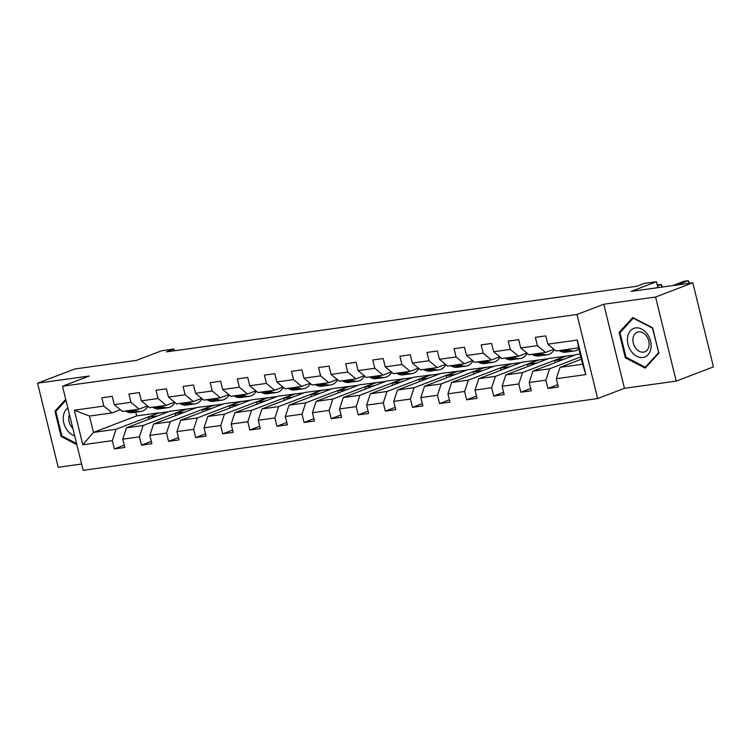 <?xml version="1.0" encoding="UTF-8"?>
<svg xmlns="http://www.w3.org/2000/svg" width="751" height="751" viewBox="0 0 751 751"><rect width="100%" height="100%" fill="white"/><g stroke="black" fill="none" stroke-linecap="round" stroke-linejoin="round"><path stroke-width="1.13" d="M676.219 381.095L713.45 366.873L692.798 282.789L655.567 297.02L603.804 304.239L577.003 314.481L597.655 398.565L624.457 388.314L676.219 381.095L655.567 297.02M577.003 314.481L62.511 386.239L83.154 470.314L597.655 398.565M62.511 386.239L89.313 375.998L37.55 383.207L58.203 467.291L81.615 464.024M37.55 383.207L74.781 368.985L136.438 360.386L161.756 350.708L173.913 349.008L166.469 351.862L636.848 286.262L644.292 283.418L656.449 281.719L631.131 291.397L692.798 282.789M581.387 359.185L560.03 367.342L582.616 364.197L578.599 347.835L556.012 350.989L547.826 344.174L545.789 335.875L535.369 337.33L537.406 345.629L520.725 347.948L518.688 339.659L508.267 341.114L510.305 349.403L493.632 351.731L491.595 343.432L481.175 344.887L483.212 353.186L466.531 355.505L464.493 347.215L454.073 348.671L456.11 356.96L439.438 359.288L437.401 350.989L426.981 352.444L429.018 360.743L412.337 363.071L410.299 354.772L399.879 356.227L401.916 364.517L385.244 366.845L383.207 358.556L372.787 360.001L374.824 368.3L358.143 370.628L356.105 362.329L345.685 363.784L347.722 372.074L331.05 374.402L329.013 366.113L318.593 367.558L320.63 375.857L303.948 378.185L301.911 369.886L291.491 371.341L293.528 379.64L276.856 381.959L274.819 373.669L264.399 375.125L266.436 383.414L249.754 385.742L247.717 377.443L237.297 378.898L239.334 387.197L222.662 389.516L220.625 381.226L210.205 382.681L212.242 390.971L195.56 393.299L193.523 385L183.103 386.455L185.14 394.754L168.468 397.082L166.431 388.783L156.011 390.238L158.048 398.528L141.366 400.856L139.329 392.566L128.909 394.012L130.946 402.311L114.274 404.639L112.237 396.34L101.817 397.795L103.854 406.084L74.321 410.206L82.807 444.742L93.481 432.416L116.058 429.262L159.25 412.759L136.663 415.904L93.481 432.416L89.463 416.054L74.321 410.206M547.826 344.174L577.35 340.053L585.836 374.589L556.313 378.711L558.35 387.009L547.92 388.455L557.777 384.69M82.807 444.742L112.34 440.63L114.377 448.92L124.797 447.474L122.76 439.175L139.433 436.847L141.47 445.146L151.89 443.691L149.853 435.392L166.534 433.074L168.571 441.363L178.991 439.908L176.954 431.618L193.627 429.29L195.664 437.589L206.084 436.134L204.047 427.835L220.728 425.517L222.765 433.806L233.185 432.351L231.148 424.062L247.821 421.733L249.858 430.032L260.278 428.577L258.241 420.278L274.913 417.95L276.959 426.249L287.38 424.794L285.342 416.505L302.015 414.176L304.052 422.466L314.472 421.02L312.435 412.721L329.107 410.393L331.153 418.692L341.574 417.237L339.536 408.948L356.209 406.62L358.246 414.909L368.666 413.463L366.629 405.165L383.301 402.836L385.338 411.135L395.768 409.68L393.731 401.381L410.403 399.063L412.44 407.352L422.86 405.897L420.823 397.608L437.495 395.279L439.532 403.578L449.962 402.123L447.925 393.824L464.597 391.506L466.634 399.795L477.054 398.34L475.017 390.051L491.689 387.723L493.726 396.021L504.156 394.566L502.119 386.267L518.791 383.949L520.828 392.238L531.248 390.783L529.211 382.494L545.883 380.166L547.92 388.455M520.725 347.948L528.92 354.763L545.592 352.435L553.928 349.253M580.814 356.875L549.61 368.797L532.938 371.125L576.12 354.622L580.129 354.059M545.592 352.435L537.406 345.629M545.883 380.166L549.61 368.797M529.211 382.494L532.938 371.125M493.632 351.731L501.818 358.546L518.5 356.218L526.836 353.026M565.7 356.077L522.518 372.58L505.836 374.899L549.028 358.396L575.153 354.988M518.5 356.218L510.305 349.403M518.791 383.949L522.518 372.58M502.119 386.267L505.836 374.899M466.531 355.505L474.726 362.32L491.398 359.992L499.734 356.809M538.608 359.851L495.416 376.354L478.744 378.682L521.926 362.179L548.061 358.771M491.398 359.992L483.212 353.186M491.689 387.723L495.416 376.354M475.017 390.051L478.744 378.682M439.438 359.288L447.624 366.103L464.306 363.775L472.642 360.593M511.506 363.634L468.324 380.137L451.642 382.466L494.834 365.953L520.959 362.545M464.306 363.775L456.11 356.96M464.597 391.506L468.324 380.137M447.925 393.824L451.642 382.466M412.337 363.071L420.532 369.877L437.204 367.558L445.54 364.366M484.414 367.408L441.222 383.911L424.55 386.239L467.732 369.736L493.867 366.328M437.204 367.558L429.018 360.743M437.495 395.279L441.222 383.911M420.823 397.608L424.55 386.239M385.244 366.845L393.43 373.66L410.112 371.332L418.448 368.15M457.312 371.191L414.13 387.694L397.448 390.022L440.64 373.51L466.765 370.102M410.112 371.332L401.916 364.517M410.403 399.063L414.13 387.694M393.731 401.381L397.448 390.022M358.143 370.628L366.338 377.434L383.01 375.115L391.346 371.923M430.22 374.965L387.028 391.478L370.356 393.796L413.538 377.293L439.673 373.885M383.01 375.115L374.824 368.3M383.301 402.836L387.028 391.478M366.629 405.165L370.356 393.796M331.05 374.402L339.236 381.217L355.918 378.889L364.254 375.707M403.118 378.748L359.936 395.251L343.254 397.579L386.446 381.076L412.571 377.659M355.918 378.889L347.722 372.074M356.209 406.62L359.936 395.251M339.536 408.948L343.254 397.579M303.948 378.185L312.144 384.991L328.816 382.672L337.152 379.48M376.026 382.522L332.834 399.034L316.162 401.353L359.344 384.85L385.479 381.442M328.816 382.672L320.63 375.857M329.107 410.393L332.834 399.034M312.435 412.721L316.162 401.353M276.856 381.959L285.042 388.774L301.724 386.446L310.06 383.263M348.924 386.305L305.741 402.808L289.06 405.136L332.252 388.633L358.377 385.225M301.724 386.446L293.528 379.64M302.015 414.176L305.741 402.808M285.342 416.505L289.06 405.136M249.754 385.742L257.95 392.557L274.622 390.229L282.958 387.037M321.832 390.088L278.64 406.591L261.968 408.91L305.15 392.407L331.285 388.999M274.622 390.229L266.436 383.414M274.913 417.95L278.64 406.591M258.241 420.278L261.968 408.91M222.662 389.516L230.848 396.331L247.53 394.003L255.866 390.82M294.73 393.862L251.547 410.365L234.866 412.693L278.058 396.19L304.183 392.782M247.53 394.003L239.334 387.197M247.821 421.733L251.547 410.365M231.148 424.062L234.866 412.693M195.56 393.299L203.756 400.114L220.428 397.786L228.764 394.604M267.638 397.645L224.446 414.148L207.774 416.476L250.956 399.964L277.091 396.556M220.428 397.786L212.242 390.971M220.728 425.517L224.446 414.148M204.047 427.835L207.774 416.476M168.468 397.082L176.654 403.888L193.336 401.569L201.672 398.377M240.536 401.419L197.353 417.922L180.672 420.25L223.864 403.747L249.989 400.339M193.336 401.569L185.14 394.754M193.627 429.29L197.353 417.922M176.954 431.618L180.672 420.25M141.366 400.856L149.562 407.671L166.234 405.343L174.57 402.16M213.444 405.202L170.252 421.705L153.579 424.033L196.762 407.521L222.897 404.113M166.234 405.343L158.048 398.528M166.534 433.074L170.252 421.705M149.853 435.392L153.579 424.033M114.274 404.639L122.46 411.445L139.142 409.126L147.478 405.934M186.342 408.976L143.159 425.479L126.478 427.807L169.67 411.304L195.795 407.896M139.142 409.126L130.946 402.311M139.433 436.847L143.159 425.479M122.76 439.175L126.478 427.807M89.463 416.054L112.04 412.9L120.376 409.717M112.04 412.9L103.854 406.084M112.34 440.63L116.058 429.262M657.914 287.661L656.449 281.719M174.345 350.764L173.913 349.008M135.743 412.158L136.663 415.904M148.642 419.34L148.135 417.256L159.25 412.759M159.306 412.984L168.703 411.67M585.836 374.589L582.616 364.197M578.599 347.835L577.35 340.053M556.313 378.711L560.03 367.342M114.377 448.92L124.225 445.155M148.135 417.256L157.532 415.941M175.743 415.556L175.227 413.472L186.398 409.201M175.227 413.472L184.624 412.168M141.47 445.146L151.326 441.381M202.836 411.783L202.329 409.699L213.491 405.427M202.329 409.699L211.726 408.384M168.571 441.363L178.419 437.598M229.937 408L229.421 405.915L240.592 401.644M229.421 405.915L238.818 404.601M195.664 437.589L205.521 433.815M257.03 404.226L256.523 402.142L267.685 397.87M256.523 402.142L265.92 400.827M222.765 433.806L232.613 430.041M284.131 400.443L283.615 398.359L294.786 394.087M283.615 398.359L293.012 397.044M249.858 430.032L259.715 426.258M311.224 396.669L310.717 394.575L321.879 390.313M310.717 394.575L320.114 393.271M276.959 426.249L286.807 422.484M338.325 392.886L337.809 390.802L348.98 386.53M337.809 390.802L347.206 389.487M304.052 422.466L313.909 418.701M365.418 389.102L364.911 387.018L376.073 382.757M364.911 387.018L374.308 385.714M331.153 418.692L341.001 414.928M392.52 385.329L392.003 383.245L403.174 378.973M392.003 383.245L401.4 381.93M358.246 414.909L368.103 411.144M419.612 381.546L419.105 379.462L430.267 375.2M419.105 379.462L428.502 378.157M385.338 411.135L395.195 407.371M446.714 377.772L446.197 375.688L457.368 371.416M446.197 375.688L455.594 374.373M412.44 407.352L422.297 403.587M473.806 373.989L473.299 371.905L484.461 367.633M473.299 371.905L482.696 370.6M439.532 403.578L449.389 399.814M500.908 370.215L500.391 368.131L511.562 363.86M500.391 368.131L509.788 366.817M466.634 399.795L476.491 396.03M528 366.432L527.493 364.348L538.655 360.076M527.493 364.348L536.89 363.033M493.726 396.021L503.583 392.247M555.102 362.658L554.585 360.564L565.756 356.303M554.585 360.564L563.982 359.26M520.828 392.238L530.685 388.474M65.722 399.316L54.926 411.173L61.15 436.491L76.855 444.658M603.804 304.239L624.457 388.314M652.628 327.821L632.755 317.495L619.096 332.496L625.32 357.814L645.193 368.14L658.843 353.139L652.628 327.821M62.202 436.087L61.15 436.491M56.616 410.525L54.926 411.173M626.381 357.41L625.32 357.814M620.795 331.848L619.096 332.496M125.539 411.022L126.994 411.736A18.015 12.025 82.1 0 0 132.157 412.656L135.462 412.196A18.015 12.025 82.1 0 0 136.494 411.989M134.232 409.811L135.678 410.525A18.015 12.025 82.1 0 0 140.841 411.445A18.015 12.025 82.1 0 0 147.881 406.272M128.843 410.562L130.289 411.276A18.015 12.025 82.1 0 0 135.462 412.196M140.841 411.445L137.546 411.905A18.015 12.025 -97.9 0 1 132.373 410.985L130.927 410.271M67.853 408.018A15.311 11.265 -110.9 0 0 63.506 415.359A15.311 11.265 -110.9 0 0 74.687 435.815M69.486 414.655A10.476 7.717 -110.9 0 0 68.923 416.589A10.476 7.717 -110.9 0 0 72.847 428.342M76.583 443.559L61.873 435.918L55.846 411.379L65.957 400.274M635.646 327.934A15.311 11.265 -110.9 0 0 627.977 344.277A15.311 11.265 -110.9 0 0 642.894 357.476A15.311 11.265 -110.9 0 0 650.563 341.123A15.311 11.265 -110.9 0 0 635.646 327.934M638.547 331.914A10.476 7.717 -110.9 0 0 637.289 332.242A10.476 7.717 -110.9 0 0 633.534 343.949A10.476 7.717 -110.9 0 0 643.513 352.144A10.476 7.717 -110.9 0 0 644.771 351.815A10.476 7.717 -110.9 0 0 648.526 340.109A10.476 7.717 -110.9 0 0 638.547 331.914M658.524 352.707L645.297 367.239L626.043 357.232L620.016 332.702L633.243 318.171L652.497 328.168L658.721 352.632M646.395 366.817L645.297 367.239M152.641 407.239L154.086 407.962A18.015 12.025 82.1 0 0 159.259 408.882L162.554 408.422A18.015 12.025 82.1 0 0 163.587 408.206M161.324 406.028L162.77 406.751A18.015 12.025 82.1 0 0 167.942 407.671A18.015 12.025 82.1 0 0 174.974 402.489M155.936 406.779L157.391 407.502A18.015 12.025 82.1 0 0 162.554 408.422M167.942 407.671L164.638 408.131A18.015 12.025 -97.9 0 1 159.475 407.211L158.02 406.488M179.733 403.465L181.188 404.179A18.015 12.025 82.1 0 0 186.351 405.099L189.656 404.639A18.015 12.025 82.1 0 0 190.688 404.423M188.426 402.245L189.872 402.968A18.015 12.025 82.1 0 0 195.035 403.888A18.015 12.025 82.1 0 0 202.075 398.715M183.037 402.996L184.483 403.719A18.015 12.025 82.1 0 0 189.656 404.639M195.035 403.888L191.74 404.348A18.015 12.025 -97.9 0 1 186.567 403.428L185.121 402.714M206.835 399.682L208.28 400.405A18.015 12.025 82.1 0 0 213.453 401.325L216.748 400.865A18.015 12.025 82.1 0 0 217.781 400.649M215.518 398.471L216.964 399.194A18.015 12.025 82.1 0 0 222.136 400.114A18.015 12.025 82.1 0 0 229.168 394.932M210.13 399.222L211.585 399.945A18.015 12.025 82.1 0 0 216.748 400.865M222.136 400.114L218.832 400.574A18.015 12.025 -97.9 0 1 213.669 399.654L212.214 398.931M233.927 395.899L235.382 396.622A18.015 12.025 82.1 0 0 240.545 397.542L243.85 397.082A18.015 12.025 82.1 0 0 244.882 396.866M242.611 394.688L244.066 395.411A18.015 12.025 82.1 0 0 249.229 396.331A18.015 12.025 82.1 0 0 256.269 391.158M237.232 395.439L238.677 396.162A18.015 12.025 82.1 0 0 243.85 397.082M249.229 396.331L245.934 396.791A18.015 12.025 -97.9 0 1 240.761 395.871L239.316 395.148M261.029 392.125L262.475 392.848A18.015 12.025 82.1 0 0 267.647 393.768L270.942 393.308A18.015 12.025 82.1 0 0 271.975 393.092M269.712 390.914L271.158 391.637A18.015 12.025 82.1 0 0 276.33 392.557A18.015 12.025 82.1 0 0 283.362 387.375M264.324 391.665L265.779 392.388A18.015 12.025 82.1 0 0 270.942 393.308M276.33 392.557L273.026 393.017A18.015 12.025 -97.9 0 1 267.863 392.097L266.408 391.374M288.121 388.342L289.576 389.065A18.015 12.025 82.1 0 0 294.739 389.985L298.044 389.525A18.015 12.025 82.1 0 0 299.076 389.309M296.805 387.131L298.26 387.854A18.015 12.025 82.1 0 0 303.423 388.774A18.015 12.025 82.1 0 0 310.463 383.601M291.426 387.882L292.871 388.605A18.015 12.025 82.1 0 0 298.044 389.525M303.423 388.774L300.128 389.234A18.015 12.025 -97.9 0 1 294.955 388.314L293.51 387.591M315.223 384.568L316.669 385.282A18.015 12.025 82.1 0 0 321.841 386.211L325.136 385.742A18.015 12.025 82.1 0 0 326.169 385.535M323.906 383.357L325.352 384.071A18.015 12.025 82.1 0 0 330.524 384.991A18.015 12.025 82.1 0 0 337.556 379.818M318.518 384.108L319.973 384.822A18.015 12.025 82.1 0 0 325.136 385.742M330.524 384.991L327.22 385.46A18.015 12.025 -97.9 0 1 322.057 384.531L320.602 383.817M342.315 380.785L343.77 381.508A18.015 12.025 82.1 0 0 348.933 382.428L352.238 381.968A18.015 12.025 82.1 0 0 353.27 381.752M350.999 379.574L352.454 380.297A18.015 12.025 82.1 0 0 357.617 381.217A18.015 12.025 82.1 0 0 364.657 376.035M345.62 380.325L347.065 381.048A18.015 12.025 82.1 0 0 352.238 381.968M357.617 381.217L354.322 381.677A18.015 12.025 -97.9 0 1 349.149 380.757L347.704 380.034M369.417 377.011L370.863 377.725A18.015 12.025 82.1 0 0 376.035 378.645L379.33 378.185A18.015 12.025 82.1 0 0 380.363 377.978M378.1 375.8L379.546 376.514A18.015 12.025 82.1 0 0 384.719 377.434A18.015 12.025 82.1 0 0 391.75 372.261M372.712 376.551L374.167 377.265A18.015 12.025 82.1 0 0 379.33 378.185M384.719 377.434L381.414 377.894A18.015 12.025 -97.9 0 1 376.251 376.974L374.796 376.26M396.509 373.228L397.964 373.951A18.015 12.025 82.1 0 0 403.127 374.871L406.432 374.411A18.015 12.025 82.1 0 0 407.464 374.195M405.193 372.017L406.648 372.74A18.015 12.025 82.1 0 0 411.811 373.66A18.015 12.025 82.1 0 0 418.851 368.478M399.814 372.768L401.259 373.491A18.015 12.025 82.1 0 0 406.432 374.411M411.811 373.66L408.516 374.12A18.015 12.025 -97.9 0 1 403.343 373.2L401.898 372.477M423.611 369.454L425.057 370.168A18.015 12.025 82.1 0 0 430.229 371.088L433.524 370.628A18.015 12.025 82.1 0 0 434.557 370.412M432.294 368.243L433.74 368.957A18.015 12.025 82.1 0 0 438.913 369.877A18.015 12.025 82.1 0 0 445.944 364.704M426.906 368.985L428.361 369.708A18.015 12.025 82.1 0 0 433.524 370.628M438.913 369.877L435.608 370.337A18.015 12.025 -97.9 0 1 430.445 369.417L428.99 368.703M450.703 365.671L452.158 366.394A18.015 12.025 82.1 0 0 457.321 367.314L460.626 366.854A18.015 12.025 82.1 0 0 461.658 366.638M459.387 364.46L460.842 365.183A18.015 12.025 82.1 0 0 466.005 366.103A18.015 12.025 82.1 0 0 473.046 360.921M454.008 365.211L455.453 365.934A18.015 12.025 82.1 0 0 460.626 366.854M466.005 366.103L462.71 366.563A18.015 12.025 -97.9 0 1 457.537 365.643L456.092 364.92M477.805 361.888L479.251 362.611A18.015 12.025 82.1 0 0 484.423 363.531L487.718 363.071A18.015 12.025 82.1 0 0 488.751 362.855M486.488 360.677L487.934 361.4A18.015 12.025 82.1 0 0 493.107 362.32A18.015 12.025 82.1 0 0 500.138 357.147M481.1 361.428L482.555 362.151A18.015 12.025 82.1 0 0 487.718 363.071M493.107 362.32L489.802 362.78A18.015 12.025 -97.9 0 1 484.639 361.86L483.184 361.137M504.897 358.114L506.352 358.837A18.015 12.025 82.1 0 0 511.515 359.757L514.82 359.297A18.015 12.025 82.1 0 0 515.853 359.081M513.581 356.903L515.036 357.626A18.015 12.025 82.1 0 0 520.199 358.546A18.015 12.025 82.1 0 0 527.24 353.364M508.202 357.654L509.647 358.377A18.015 12.025 82.1 0 0 514.82 359.297M520.199 358.546L516.904 359.006A18.015 12.025 -97.9 0 1 511.731 358.086L510.286 357.363M531.999 354.331L533.445 355.054A18.015 12.025 82.1 0 0 538.617 355.974L541.912 355.514A18.015 12.025 82.1 0 0 542.945 355.298M540.682 353.12L542.128 353.843A18.015 12.025 82.1 0 0 547.301 354.763A18.015 12.025 82.1 0 0 554.332 349.59M535.294 353.871L536.749 354.594A18.015 12.025 82.1 0 0 541.912 355.514M661.819 287.117L661.171 284.46L657.472 285.878M662.57 287.013L661.171 284.46L657.256 285.014M547.301 354.763L543.996 355.223A18.015 12.025 -97.9 0 1 538.833 354.303L537.378 353.58M559.091 350.557L560.546 351.271A18.015 12.025 82.1 0 0 565.71 352.2L569.014 351.731A18.015 12.025 82.1 0 0 570.047 351.524M567.775 349.346L569.23 350.06A18.015 12.025 82.1 0 0 574.393 350.989A18.015 12.025 82.1 0 0 578.861 348.915M562.396 350.097L563.841 350.811A18.015 12.025 82.1 0 0 569.014 351.731M688.92 283.334L688.273 280.686L676.98 284.995M689.662 283.23L688.273 280.686L683.926 281.287L672.633 285.605M574.393 350.989L571.098 351.449A18.015 12.025 -97.9 0 1 565.925 350.52L564.48 349.806M130.289 411.276L126.994 411.736M135.678 410.525L132.373 410.985M157.391 407.502L154.086 407.962M162.77 406.751L159.475 407.211M184.483 403.719L181.188 404.179M189.872 402.968L186.567 403.428M211.585 399.945L208.28 400.405M216.964 399.194L213.669 399.654M238.677 396.162L235.382 396.622M244.066 395.411L240.761 395.871M265.779 392.388L262.475 392.848M271.158 391.637L267.863 392.097M292.871 388.605L289.576 389.065M298.26 387.854L294.955 388.314M319.973 384.822L316.669 385.282M325.352 384.071L322.057 384.531M347.065 381.048L343.77 381.508M352.454 380.297L349.149 380.757M374.167 377.265L370.863 377.725M379.546 376.514L376.251 376.974M401.259 373.491L397.964 373.951M406.648 372.74L403.343 373.2M428.361 369.708L425.057 370.168M433.74 368.957L430.445 369.417M455.453 365.934L452.158 366.394M460.842 365.183L457.537 365.643M482.555 362.151L479.251 362.611M487.934 361.4L484.639 361.86M509.647 358.377L506.352 358.837M515.036 357.626L511.731 358.086M536.749 354.594L533.445 355.054M542.128 353.843L538.833 354.303M563.841 350.811L560.546 351.271M569.23 350.06L565.925 350.52"/></g></svg>
